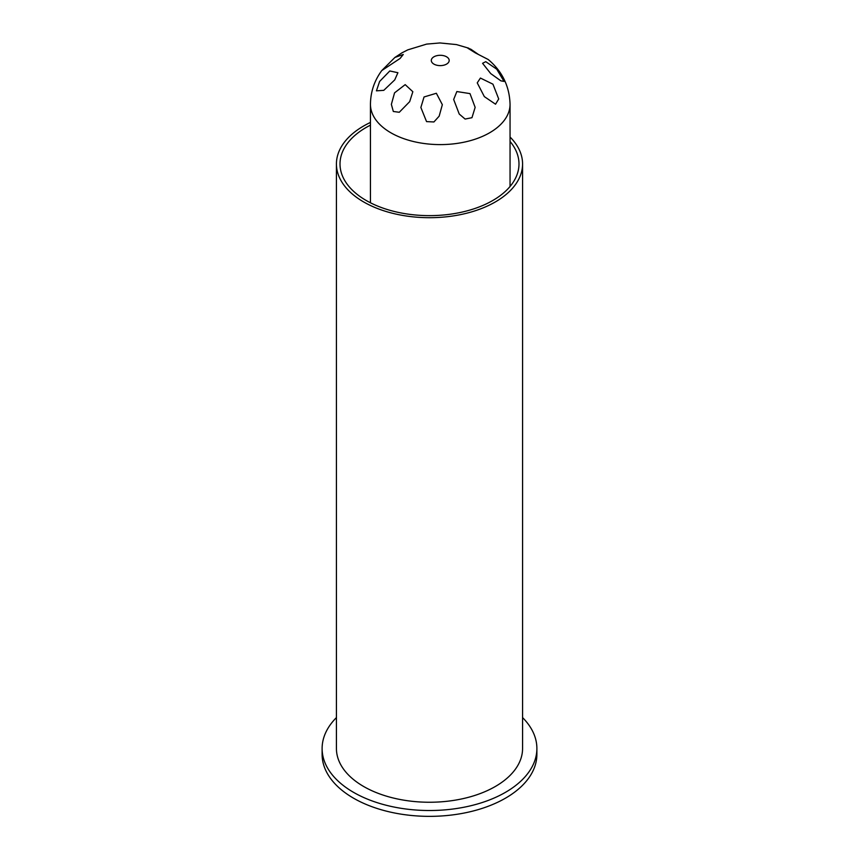 <?xml version="1.0" encoding="UTF-8"?>
<svg xmlns="http://www.w3.org/2000/svg" width="859" height="859" viewBox="0 0 859 859"><rect width="100%" height="100%" fill="white"/><g stroke="black" fill="none" stroke-linecap="round" stroke-linejoin="round"><path stroke-width="1.29" d="M510.053 141.456A89.486 51.669 180 0 1 518.986 163.962A89.486 51.669 180 0 1 512.64 183.085A89.486 51.669 180 0 1 412.642 214.707A89.486 51.669 180 0 1 340.014 163.962A89.486 51.669 180 0 1 346.36 144.838A89.486 51.669 180 0 1 370.444 125.146M510.053 137.043A93.073 53.73 180 0 1 522.573 163.962L522.573 748.511A93.073 53.73 180 0 1 515.958 768.397A93.073 53.73 180 0 1 411.966 801.286A93.073 53.73 180 0 1 336.427 748.511L336.427 163.962A93.073 53.73 180 0 1 343.042 144.076A93.073 53.73 180 0 1 370.444 122.429M522.573 163.962A93.073 53.73 180 0 1 515.958 183.847A93.073 53.73 180 0 1 411.966 216.736A93.073 53.73 180 0 1 336.427 163.962M336.427 717.587A107.386 61.998 0 0 0 322.114 748.511A107.386 61.998 0 0 0 324.24 760.806A107.386 61.998 0 0 0 440.195 810.209A107.386 61.998 0 0 0 536.886 748.511A107.386 61.998 0 0 0 534.76 736.217A107.386 61.998 0 0 0 522.573 717.587M322.114 748.511L322.114 754.363A107.386 61.998 0 0 0 324.24 766.647A107.386 61.998 0 0 0 440.195 816.05A107.386 61.998 0 0 0 536.886 754.363L536.886 748.511M370.444 202.778L370.444 104.293A69.804 40.298 180 0 0 413.383 141.499A69.804 40.298 180 0 0 489.383 132.92A69.804 40.298 180 0 0 510.053 104.293C509.494 86.19 502.214 71.254 488.213 59.507L475.295 52.861L467.65 48.083L470.829 49.21L477.98 54.138M485.754 61.665L496.717 69.16L504.05 81.412L500.872 80.843L490.714 73.584L482.575 63.308L485.754 61.665M480.417 78.062L492.948 84.182L498.714 98.968L495.536 104.207L484.336 96.616L477.239 82.872L480.417 78.062M468.746 48.19L456.44 44.582L439.969 42.95L426.644 44.099L407.778 49.865L401.894 52.871L394.904 57.456L403.258 54.482L400.079 58.466L381.772 70.567L394.904 57.456M394.732 79.898L383.78 90.345L376.435 90.839L379.614 81.465L389.793 70.964L397.91 72.725L394.732 79.898M409.668 101.663L399.285 112.271L393.325 111.477L391.371 104.368L394.549 92.858L405.19 84.633L412.846 91.72L409.668 101.663M439.164 116.158L433.924 121.957L426.558 121.613L420.867 107.472L424.045 96.97L436.361 93.266L442.342 104.68L439.164 116.158M471.967 117.694L465.106 119.057L459.232 114.032L453.67 99.483L456.848 91.548L469.991 93.61L475.145 107.364L471.967 117.694M433.945 56.791A8.944 5.165 180 0 1 446.605 56.823A8.944 5.165 180 0 1 446.54 64.124A8.944 5.165 180 0 1 433.892 64.092A8.944 5.165 180 0 1 433.945 56.791M510.053 104.293L510.053 186.478M370.444 104.293C370.594 91.859 374.374 80.617 381.783 70.556"/></g></svg>
